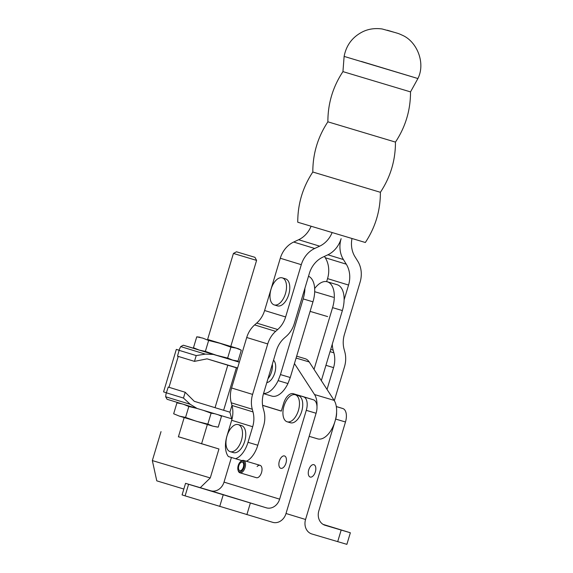 <?xml version="1.0" encoding="UTF-8"?>
<svg xmlns="http://www.w3.org/2000/svg" width="573" height="573" viewBox="0 0 573 573"><rect width="100%" height="100%" fill="white"/><g stroke="black" fill="none" stroke-linecap="round" stroke-linejoin="round"><path stroke-width="0.86" d="M308.754 469.86A6.453 3.445 -73.4 0 0 310.208 477.058A6.453 3.445 -73.4 0 0 315.343 471.88A6.453 3.445 -73.4 0 0 313.889 464.689A6.453 3.445 -73.4 0 0 308.754 469.86M257.105 466.551A6.453 3.445 106.6 0 1 260.078 465.333A6.453 3.445 106.6 0 1 261.539 472.524A6.453 3.445 106.6 0 1 256.403 477.696L239.908 472.789A6.453 3.445 -73.4 0 0 245.043 467.618A6.453 3.445 -73.4 0 0 243.582 460.427A6.453 3.445 -73.4 0 0 241.083 461.193L240.51 461.68A5.644 3.015 -73.4 0 0 238.21 465.527A5.644 3.015 -73.4 0 0 238.017 470.061A5.644 3.015 -73.4 0 0 240.875 471.672A5.644 3.015 -73.4 0 0 243.976 467.296A5.644 3.015 -73.4 0 0 243.79 461.902A5.644 3.015 -73.4 0 0 240.51 461.68M285.948 463.134A6.453 3.445 106.6 0 1 280.813 468.313A6.453 3.445 106.6 0 1 279.352 461.115A6.453 3.445 106.6 0 1 284.487 455.943A6.453 3.445 106.6 0 1 285.948 463.134M230.21 451.653A14.11 7.542 -73.4 0 0 241.448 440.308A14.11 7.542 -73.4 0 0 238.289 424.614A14.11 7.542 -73.4 0 0 238.253 424.607A14.11 7.542 -73.4 0 0 227.015 435.953A14.11 7.542 -73.4 0 0 230.174 451.646A14.11 7.542 -73.4 0 0 230.21 451.653L233.476 452.627A14.11 7.542 -73.4 0 0 233.476 452.627A14.11 7.542 -73.4 0 0 244.714 441.282A14.11 7.542 -73.4 0 0 241.555 425.589A14.11 7.542 -73.4 0 0 241.52 425.574A14.11 7.542 -73.4 0 0 241.491 425.567M323.58 524.667L334.976 528.127L323.981 524.868M245.265 501.418L227.087 495.989L245.265 501.418M219.108 493.403L200.93 487.967L219.108 493.403M231.413 457.476L224.022 482.115A12.097 10.221 -73 0 1 210.749 490.782L185.552 483.333L188.589 484.285L185.115 495.867L182.078 494.914L185.552 483.333M188.589 484.285L266.366 507.828A12.097 10.221 107 0 0 279.638 499.155L306.283 410.34A12.097 6.461 -73.4 0 0 303.583 396.86L293.283 393.701A12.097 6.461 -73.4 0 0 293.254 393.694A12.097 6.461 -73.4 0 0 283.628 403.392L281.307 411.113L262.599 405.383M303.031 396.602A12.097 6.461 -73.4 0 1 303.053 396.609A12.097 6.461 -73.4 0 1 303.081 396.616L313.381 399.775A12.097 6.461 -73.4 0 1 316.088 413.255L285.963 513.659A12.097 10.221 107 0 1 272.691 522.325L185.115 495.867M336.315 406.536L342.783 408.52A12.097 6.461 106.6 0 1 345.483 421.993L318.839 510.815A12.097 10.221 107 0 0 325.092 525.291A12.097 10.221 107 0 0 325.163 525.312L350.354 532.768L323.079 524.381M350.354 532.768L346.88 544.35L311.884 533.986A12.097 10.221 107 0 1 311.819 533.964L311.748 533.943M336.58 412.474A12.097 6.461 106.6 0 1 335.685 419.078L305.559 519.482A12.097 10.221 107 0 0 311.819 533.964M281.336 411.034L262.584 405.29M231.965 405.398L229.916 412.231L231.872 419.586M326.639 281.63L327.548 278.614A24.188 20.449 107 0 0 325.271 257.743L324.44 256.403M241.913 460.635L228.391 456.552A20.564 10.987 -73.4 0 1 226.994 435.881L231.671 420.296A24.188 20.449 107 0 0 231.986 405.469L231.263 402.805A24.188 20.449 -73 0 1 231.585 387.971L246.727 337.497A24.188 20.449 -73 0 1 254.634 324.92L256.704 323.086A24.188 20.449 107 0 0 264.604 310.516L280.29 258.244A24.188 20.449 -73 0 1 293.691 242.042L298.648 239.729A24.188 20.449 107 0 0 311.053 226.328M344.122 56.405L417.91 78.537C425.739 62.994 417.037 41.872 402.776 35.44C397.641 33.026 397.426 33.327 395.836 32.754L382.17 28.979C375 27.991 368.482 28.929 362.616 31.809C352.445 36.994 346.278 45.188 344.122 56.405L342.941 71.618C332.87 86.838 327.849 103.57 327.878 121.82L327.878 121.82C317.807 137.04 312.786 153.772 312.815 172.022L312.815 172.022C302.745 187.242 297.724 203.974 297.752 222.224L365.338 242.501C375.408 227.28 380.429 210.549 380.393 192.299L380.393 192.299C390.471 177.078 395.492 160.347 395.456 142.097L395.456 142.097C405.526 126.877 410.547 110.145 410.519 91.895L417.91 78.537L361.341 61.44M312.815 172.022L380.393 192.299M327.878 121.82L395.456 142.097M342.941 71.618L410.519 91.895M351.972 238.604A24.188 20.449 107 0 0 354.938 256.661L357.817 261.302A24.188 20.449 -73 0 1 360.095 282.174L344.416 334.446A24.188 20.449 107 0 0 344.094 349.272L344.817 351.937A24.188 20.449 -73 0 1 344.502 366.77L334.324 400.677M235.489 458.729A20.564 10.987 -73.4 0 0 248.002 442.32L252.679 426.735A24.188 20.449 107 0 0 252.994 411.908L252.278 409.244A24.188 20.449 -73 0 1 252.593 394.41L267.734 343.936A24.188 20.449 -73 0 1 275.642 331.359L277.712 329.525A24.188 20.449 107 0 0 285.619 316.955L301.298 264.683A24.188 20.449 -73 0 1 314.699 248.481L319.662 246.168A24.188 20.449 107 0 0 332.104 232.667M344.101 299.894L348.556 285.053A24.188 20.449 107 0 0 346.278 264.182L343.399 259.54A24.188 20.449 -73 0 1 341.121 238.676A24.188 20.449 -73 0 1 327.72 254.878L322.764 257.184A24.188 20.449 107 0 0 309.363 273.393L294.278 323.659A24.188 20.449 -73 0 1 286.371 336.236L284.301 338.07A24.188 20.449 107 0 0 276.401 350.64L263.53 393.536A24.188 20.449 107 0 0 263.215 408.363L263.931 411.027A24.188 20.449 -73 0 1 263.616 425.861L257.8 445.235A20.564 10.987 106.6 0 1 246.34 461.244M327.033 389.418L333.565 367.644A24.188 20.449 107 0 0 333.88 352.818L333.157 350.153A24.188 20.449 -73 0 1 332.29 344.151M282.281 277.862A14.11 7.542 -73.4 0 0 271.036 289.207A14.11 7.542 -73.4 0 0 274.202 304.9A14.11 7.542 -73.4 0 0 274.238 304.915A14.11 7.542 -73.4 0 0 285.476 293.562A14.11 7.542 -73.4 0 0 282.31 277.869A14.11 7.542 -73.4 0 0 282.281 277.862L285.547 278.829A14.11 7.542 106.6 0 1 285.547 278.829A14.11 7.542 106.6 0 1 285.576 278.843A14.11 7.542 106.6 0 1 288.742 294.536A14.11 7.542 106.6 0 1 277.504 305.882A14.11 7.542 106.6 0 1 277.468 305.875M273.529 360.216A12.097 6.461 106.6 0 1 274.796 372.858A12.097 6.461 106.6 0 1 266.796 382.649M272.34 364.17A12.097 6.461 106.6 0 1 271.53 371.884A12.097 6.461 106.6 0 1 267.963 378.753M314.656 288.556A23.185 12.384 106.6 0 1 327.333 281.794A23.185 12.384 106.6 0 1 332.569 307.644L314.04 369.384M263.501 393.63L271.803 396.101A23.185 12.384 -73.4 0 0 287.94 383.545L290.26 377.507L312.965 301.821A23.185 12.384 -73.4 0 0 308.503 276.25M290.26 377.507L280.462 374.592L278.141 380.63A23.185 12.384 106.6 0 1 263.559 393.45M287.94 383.545L278.141 380.63M304.908 288.233A23.185 12.384 106.6 0 1 303.167 298.905L280.462 374.592M321.338 380.644L342.368 310.559A23.185 12.384 -73.4 0 0 337.132 284.709L327.333 281.794M238.826 465.72A4.434 2.371 -73.4 0 0 239.829 470.662A4.434 2.371 -73.4 0 0 243.36 467.11A4.434 2.371 -73.4 0 0 242.358 462.16A4.434 2.371 -73.4 0 0 238.826 465.72M238.017 470.061L238.232 470.777A6.453 3.445 -73.4 0 0 239.908 472.789M287.145 421.792A14.11 7.542 106.6 0 1 283.986 406.092A14.11 7.542 106.6 0 1 295.224 394.747A14.11 7.542 106.6 0 1 295.253 394.754A14.11 7.542 106.6 0 1 298.418 410.454A14.11 7.542 106.6 0 1 287.18 421.8A14.11 7.542 106.6 0 1 287.145 421.792M298.461 395.707A14.11 7.542 106.6 0 1 298.49 395.721A14.11 7.542 106.6 0 1 298.526 395.728A14.11 7.542 106.6 0 1 301.685 411.421A14.11 7.542 106.6 0 1 290.447 422.774A14.11 7.542 106.6 0 1 290.411 422.759M229.931 412.188L215.054 407.682L227.796 365.202L237.53 368.153M294.443 363.554L314.541 394.546A21.774 11.632 106.6 0 1 316.984 406.644M317.657 438.861L309.162 436.332L317.607 438.839A21.774 11.632 -73.4 0 0 317.657 438.861A21.774 11.632 -73.4 0 0 333.443 425.66A21.774 11.632 -73.4 0 0 334.138 400.377L309.227 361.964A21.774 11.632 -73.4 0 0 305.158 358.705L296.656 356.177M179.134 350.203L176.319 349.401L179.113 350.282M166.363 392.763L163.57 391.882L176.319 349.401M231.65 418.756L197.091 408.477L190.25 404.309L183.475 398.056L185.208 392.269L194.297 401.322L215.054 407.682M227.796 365.202L207.039 358.841L194.476 361.37L196.217 355.582L205.306 354.121L213.314 354.415L239.321 362.179M237.544 368.102L220.727 362.953M165.998 394.002L168.226 387.062L165.998 394.002L165.654 396.774L167.094 399.288L196.94 408.427M197.091 408.477L167.094 399.288M168.226 387.062L185.208 392.269M166.485 392.856L183.475 398.056M218.506 414.881L221.493 416.227L218.22 427.143L212.87 426.154L207.834 424.113L196.532 421.298L185.552 417.43L179.449 416.134L173.662 413.785L179.449 416.134L212.87 426.154L217.468 427.064M203.659 410.447L211.108 413.19L207.834 424.113M183.747 404.388L188.832 406.515L196.646 408.341M188.832 406.515L185.552 417.43M211.108 413.19L214.603 413.72M179.893 403.206L176.935 402.869L182.329 403.951M176.935 402.869L173.662 413.785M195.708 348.878L183.317 345.218L180.717 346.586L179.456 349.129L177.494 356.17L179.456 349.129M237.58 367.973L207.039 358.841M179.227 350.375L196.217 355.582M177.494 356.17L194.476 361.37M236.499 251.791L254.935 257.32L236.499 251.791L233.419 253.445L207.598 339.51L228.985 345.899M227.646 358.075L216.343 355.26L205.363 351.392L199.261 350.103L193.473 347.754L196.747 336.831L202.849 338.127L208.644 340.477L219.939 343.291L230.919 347.159L236.269 348.148L241.305 350.196L238.031 361.112L232.681 360.123L227.646 358.075L230.919 347.159M205.363 351.392L208.644 340.477M207.619 339.452L238.49 348.778L241.305 350.196M199.884 337.196L196.747 336.831M193.473 347.754L199.261 350.103L232.681 360.123L237.279 361.033M238.49 348.778L230.79 346.407M233.419 253.445L256.589 260.4L230.769 346.464M178.425 436.762L201.596 443.71M183.84 489.041L156.78 480.847L152.339 460.577L210.262 477.954L218.95 448.988L201.603 443.681M178.432 436.726L218.95 448.988M223.191 494.893L219.717 506.475M250.358 503.065L246.884 514.647M341.164 530.075L337.69 541.664M266.366 507.828L210.749 490.782M316.088 413.255L306.283 410.34M345.483 421.993L335.685 419.078M286.013 513.494L305.559 519.482M303.081 396.616L293.283 393.701L303.053 396.609M313.381 399.775L303.583 396.86M342.783 408.52L336.322 406.594M279.638 499.155L224.022 482.115M387.312 30.226L394.611 32.417L387.312 30.226M257.8 445.235L248.002 442.32M231.671 420.296L252.679 426.735M280.29 258.244L301.298 264.683M264.604 310.516L285.619 316.955M325.944 365.309L333.565 367.644M330.041 351.636L333.88 352.818M330.714 349.401L333.157 350.153M327.548 278.614L348.556 285.053M325.271 257.743L346.278 264.182M327.906 254.792L343.399 259.54M231.986 405.469L252.994 411.908M231.263 402.805L252.278 409.244M231.585 387.971L252.593 394.41M246.727 337.497L267.734 343.936M254.634 324.92L275.642 331.359M256.704 323.086L277.712 329.525M293.691 242.042L314.699 248.481M298.648 239.729L319.662 246.168M312.965 301.821L303.167 298.905M342.368 310.559L332.569 307.644M236.37 367.809L223.628 410.282M168.985 387.298L178.253 356.399M296.098 358.053L309.227 361.964M314.541 394.546L334.138 400.377M165.654 396.774L190.25 404.309M180.717 346.586L205.306 354.121M183.317 345.218L213.314 354.415M239.349 362.079L235.073 360.768L239.349 362.086M238.253 424.607L241.52 425.574M274.238 304.915L277.504 305.882M310.1 311.375L327.649 316.59M314.692 291.707L333.393 297.272M243.582 460.427L260.078 465.333M298.49 395.721L295.224 394.747M290.447 422.774L287.18 421.8M219.258 415.103L221.278 416.12M254.935 257.32L256.589 260.4M207.347 424.529L201.553 443.846M184.177 417.574L178.382 436.891M200.285 487.673L210.262 477.954M161.027 431.612L152.339 460.577"/></g></svg>
